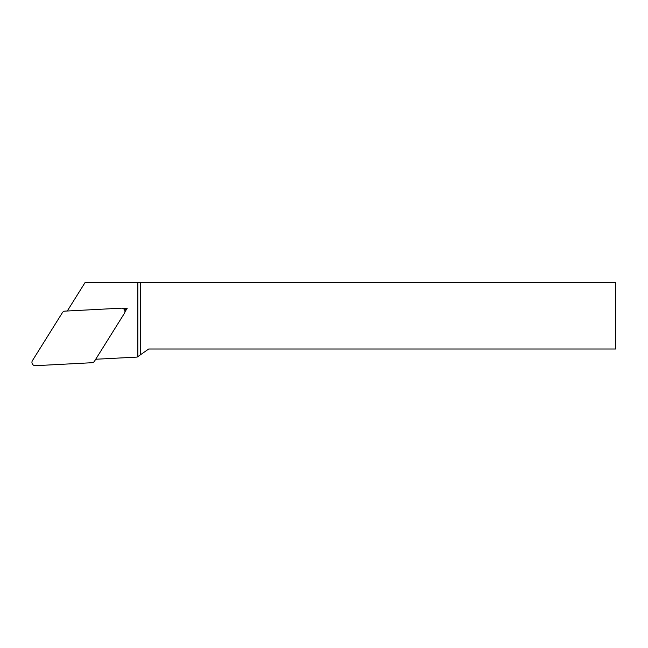 <?xml version="1.0" encoding="UTF-8"?>
<svg xmlns="http://www.w3.org/2000/svg" width="648" height="648" viewBox="0 0 648 648"><rect width="100%" height="100%" fill="white"/><g stroke="black" fill="none" stroke-linecap="round" stroke-linejoin="round"><path stroke-width="0.97" d="M122.861 308.399L127.267 308.165L124.926 311.915M95.71 359.251L137.174 357.08L137.854 356.603L137.854 282.309L85.212 282.309L67.287 311M615.6 282.309L615.6 349.013L148.692 349.013L140.357 354.853L140.357 282.309L615.6 282.309M137.854 282.309L140.357 282.309M140.357 354.853L137.854 356.603M124.497 309.801L127.267 308.165M35.446 365.691L91.87 362.726A3.37 3.337 59.5 0 0 94.511 361.179L124.448 313.259A3.337 3.337 0 0 0 121.443 308.165L65.019 311.121A3.37 3.337 -120.5 0 0 62.386 312.676L32.449 360.588A3.337 3.337 0 0 0 35.446 365.691"/></g></svg>
